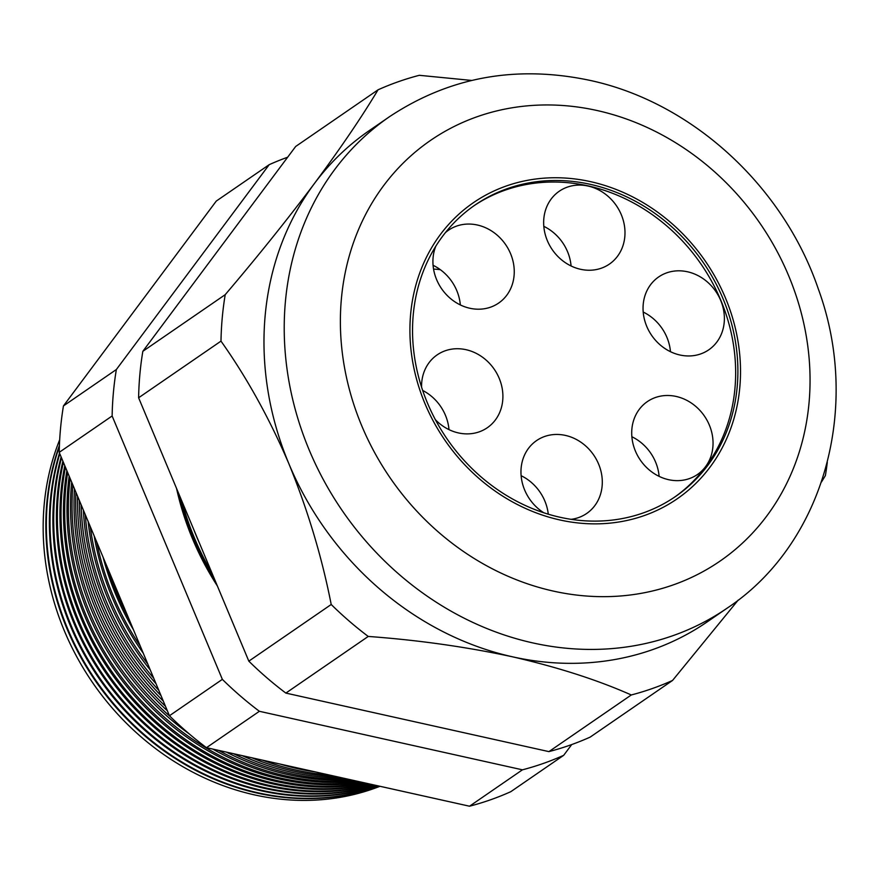 <?xml version="1.0" encoding="UTF-8"?>
<svg xmlns="http://www.w3.org/2000/svg" width="880" height="880" viewBox="0 0 880 880"><rect width="100%" height="100%" fill="white"/><g stroke="black" fill="none" stroke-linecap="round" stroke-linejoin="round"><path stroke-width="1.32" d="M435.369 419.683A44.22 38.874 55.5 0 0 458.447 432.927A44.22 38.874 55.5 0 0 487.289 427.746A44.22 38.874 55.5 0 0 501.259 384.307A44.22 38.874 55.5 0 0 466.026 349.69A44.22 38.874 55.5 0 0 437.173 354.871A44.22 38.874 55.5 0 0 421.575 387.145M448.987 429.616A44.22 38.874 55.5 0 0 422.664 390.445M435.864 246.092A44.22 38.874 55.5 0 0 469.799 308.242A44.22 38.874 55.5 0 0 498.641 303.072A44.22 38.874 55.5 0 0 512.611 259.622A44.22 38.874 55.5 0 0 477.367 225.016A44.22 38.874 55.5 0 0 448.525 230.197A44.22 38.874 55.5 0 0 445.423 232.606M460.328 304.942A44.22 38.874 55.5 0 0 433.07 265.298M580.536 269.28A44.22 38.874 55.5 0 0 609.378 264.11A44.22 38.874 55.5 0 0 623.348 220.66A44.22 38.874 55.5 0 0 588.115 186.054A44.22 38.874 55.5 0 0 559.262 191.235A44.22 38.874 55.5 0 0 545.292 234.674A44.22 38.874 55.5 0 0 580.536 269.28M571.076 265.98A44.22 38.874 55.5 0 0 543.807 226.336M679.932 355.003A44.22 38.874 55.5 0 0 708.774 349.822A44.22 38.874 55.5 0 0 722.744 306.383A44.22 38.874 55.5 0 0 687.5 271.777A44.22 38.874 55.5 0 0 658.658 276.947A44.22 38.874 55.5 0 0 644.688 320.397A44.22 38.874 55.5 0 0 679.932 355.003M670.461 351.692A44.22 38.874 55.5 0 0 643.203 312.048M668.58 479.677A44.22 38.874 55.5 0 0 697.433 474.507A44.22 38.874 55.5 0 0 711.403 431.057A44.22 38.874 55.5 0 0 676.159 396.451A44.22 38.874 55.5 0 0 647.317 401.632A44.22 38.874 55.5 0 0 633.347 445.071A44.22 38.874 55.5 0 0 668.58 479.677M659.12 476.377A44.22 38.874 55.5 0 0 631.862 436.733M571.076 519.332A44.22 38.874 55.5 0 0 586.685 513.469A44.22 38.874 55.5 0 0 600.655 470.019A44.22 38.874 55.5 0 0 565.422 435.413A44.22 38.874 55.5 0 0 536.569 440.594A44.22 38.874 55.5 0 0 543.785 512.776M548.273 514.184A44.22 38.874 55.5 0 0 521.114 475.695M560.065 517.264A176.88 155.518 55.5 0 0 675.444 496.551A176.88 155.518 55.5 0 0 731.324 322.784A176.88 155.518 55.5 0 0 590.37 184.349A176.88 155.518 55.5 0 0 474.991 205.062A176.88 155.518 55.5 0 0 419.111 378.829A176.88 155.518 55.5 0 0 560.065 517.264M674.322 497.321A176.88 155.518 55.5 0 0 728.882 323.587A176.88 155.518 55.5 0 0 588.126 185.889A176.88 155.518 55.5 0 0 473.869 205.832M590.612 181.665A179.74 158.026 55.5 0 0 473.374 202.708A179.74 158.026 55.5 0 0 416.592 379.28A179.74 158.026 55.5 0 0 559.823 519.948A179.74 158.026 55.5 0 0 677.061 498.905A179.74 158.026 55.5 0 0 733.843 322.333A179.74 158.026 55.5 0 0 590.612 181.665A179.74 158.026 -124.5 0 1 733.843 322.333A179.74 158.026 -124.5 0 1 677.061 498.905A179.74 158.026 -124.5 0 1 559.823 519.948A179.74 158.026 -124.5 0 1 416.592 379.28A179.74 158.026 -124.5 0 1 473.374 202.708A179.74 158.026 -124.5 0 1 590.612 181.665M59.411 445.423A253.605 222.97 55.5 0 0 257.367 793.111A253.605 222.97 55.5 0 0 378.939 786.06M378.73 786.016A253.66 223.014 -124.5 0 1 257.928 792.781A253.66 223.014 -124.5 0 1 59.367 446.6M59.51 453.057A253.946 223.267 55.5 0 0 261.173 790.801A253.946 223.267 55.5 0 0 377.311 785.697M376.97 785.62A254.012 223.333 -124.5 0 1 261.888 790.361A254.012 223.333 -124.5 0 1 59.796 453.761M61.127 456.929A254.287 223.575 55.5 0 0 264.979 788.48A254.287 223.575 55.5 0 0 375.331 785.257M374.825 785.147A254.364 223.641 -124.5 0 1 265.848 787.952A254.364 223.641 -124.5 0 1 61.523 457.864M62.887 461.142A254.628 223.872 55.5 0 0 268.785 786.17A254.628 223.872 55.5 0 0 372.944 784.729M372.229 784.564A254.727 223.949 -124.5 0 1 269.819 785.543A254.727 223.949 -124.5 0 1 63.393 462.33M64.801 465.707A254.969 224.169 55.5 0 0 272.591 783.849A254.969 224.169 55.5 0 0 370.084 784.091M369.083 783.871A255.079 224.268 -124.5 0 1 273.779 783.123A255.079 224.268 -124.5 0 1 65.428 467.214M66.88 470.69A255.31 224.477 55.5 0 0 276.397 781.528A255.31 224.477 55.5 0 0 366.641 783.321M365.255 783.013A255.431 224.576 -124.5 0 1 277.739 780.714A255.431 224.576 -124.5 0 1 67.661 472.549M69.168 476.146A255.651 224.774 55.5 0 0 280.214 779.218A255.651 224.774 55.5 0 0 362.461 782.397M360.569 781.968A255.794 224.895 -124.5 0 1 281.71 778.305A255.794 224.895 -124.5 0 1 70.125 478.434M71.676 482.141A255.992 225.071 55.5 0 0 189.321 733.964M212.861 749.1A255.992 225.071 55.5 0 0 284.02 776.897A255.992 225.071 55.5 0 0 357.313 781.253M354.673 780.659A256.146 225.203 -124.5 0 1 285.67 775.885A256.146 225.203 -124.5 0 1 218.548 750.376M170.379 716.672A256.146 225.203 -124.5 0 1 72.853 484.946M74.47 488.807A256.333 225.368 55.5 0 0 167.365 710.787M226.424 752.125A256.333 225.368 55.5 0 0 287.826 774.576A256.333 225.368 55.5 0 0 350.79 779.801M346.995 778.954A256.498 225.511 -124.5 0 1 289.63 773.476A256.498 225.511 -124.5 0 1 233.574 753.709M165.473 706.277A256.498 225.511 -124.5 0 1 75.9 492.239M77.583 496.265A256.674 225.676 55.5 0 0 163.295 701.074M242.187 755.634A256.674 225.676 55.5 0 0 291.632 772.266A256.674 225.676 55.5 0 0 342.078 777.854M336.105 776.534A256.861 225.83 -124.5 0 1 293.601 771.067A256.861 225.83 -124.5 0 1 251.801 757.768M161.04 695.673A256.861 225.83 -124.5 0 1 79.365 500.511M81.147 504.757A257.026 225.973 55.5 0 0 158.807 690.338M262.482 760.144A257.026 225.973 55.5 0 0 295.438 769.945A257.026 225.973 55.5 0 0 328.834 774.917M315.326 771.903A257.213 226.138 -124.5 0 1 297.561 768.647A257.213 226.138 -124.5 0 1 279.928 764.027M156.057 683.771A257.213 226.138 -124.5 0 1 83.369 510.07M85.272 514.635A257.367 226.27 55.5 0 0 153.725 678.216M150.304 670.021A257.565 226.457 -124.5 0 1 88.143 521.477M90.277 526.57A257.708 226.567 55.5 0 0 147.796 664.026M143.286 653.246A257.917 226.765 -124.5 0 1 94.182 535.92M96.767 542.091A258.049 226.875 55.5 0 0 140.36 646.272M133.43 629.717A258.28 227.073 -124.5 0 1 103.048 557.106M107.349 567.391A258.39 227.172 55.5 0 0 128.832 618.717M199.408 543.07A266.046 233.915 -124.5 0 1 193.897 529.892M181.753 500.874A265.848 233.728 55.5 0 0 212.113 573.43M212.839 575.157A265.826 233.717 -124.5 0 1 181.082 499.268M214.995 580.305A266.761 234.531 -124.5 0 1 178.926 494.12M59.686 439.736A253.352 222.739 55.5 0 0 254.463 794.882A253.352 222.739 55.5 0 0 379.984 786.291M738.188 600.105L672.551 680.449A330.935 290.95 -124.5 0 1 631.29 694.969C597.586 679.998 558.041 667.293 512.644 656.843A298.133 262.119 -124.5 0 1 288.97 463.958A298.133 262.119 -124.5 0 1 314.512 183.392A298.133 262.119 -124.5 0 1 369.237 130.625L389.477 116.71C449.427 77 516.131 64.867 589.578 80.3C691.79 102.058 783.266 186.021 818.29 288.904C861.586 406.791 824.109 543.719 727.353 608.014A298.133 262.119 -124.5 0 1 532.884 642.928A298.133 262.119 -124.5 0 1 295.295 409.596A298.133 262.119 -124.5 0 1 389.477 116.71M672.551 680.449L590.172 737.11A330.935 290.95 -124.5 0 1 548.911 751.619L285.857 693.088A330.935 290.95 -124.5 0 1 248.831 661.155L138.611 397.771L220.99 341.121A330.935 290.95 -124.5 0 1 225.214 294.668C257.62 256.586 287.375 219.494 314.512 183.392C340.604 148.181 361.779 116.996 378.048 89.815A330.935 290.95 -124.5 0 1 419.309 75.306L471.691 80.443M138.611 397.771A330.935 290.95 -124.5 0 1 142.835 351.318L225.214 294.668M142.835 351.318L295.669 146.476L378.048 89.815M827.299 462.33A330.935 290.95 -124.5 0 1 825.385 475.596L821.469 481.998M548.911 751.619L631.29 694.969M727.353 608.014L707.113 621.94A298.133 262.119 -124.5 0 1 512.644 656.843C466.4 646.899 418.264 640.101 368.236 636.438A330.935 290.95 -124.5 0 1 331.21 604.494C321.937 557.15 307.857 510.301 288.97 463.958C269.555 418.627 246.895 377.674 220.99 341.121M285.857 693.088L368.236 636.438M248.831 661.155L331.21 604.494M563.695 755.315L510.774 791.703A330.935 290.95 -124.5 0 1 469.524 806.212L206.47 747.681A330.935 290.95 -124.5 0 1 169.433 715.748L59.213 452.364A330.935 290.95 -124.5 0 1 63.448 405.922L216.282 201.069L269.192 164.681L116.358 369.523A330.935 290.95 55.5 0 0 112.134 415.976L222.354 679.36A330.935 290.95 55.5 0 0 259.38 711.293L522.434 769.824A330.935 290.95 55.5 0 0 563.695 755.315L571.714 744.557M433.554 269.071A179.74 158.026 -124.5 0 1 440.33 269.665M59.213 452.364L112.134 415.976M169.433 715.748L222.354 679.36M206.47 747.681L259.38 711.293M469.524 806.212L522.434 769.824M287.65 157.223A330.935 290.95 55.5 0 0 269.192 164.681M63.448 405.922L116.358 369.523M176.55 488.444A267.916 235.554 55.5 0 0 217.371 585.981M597.08 110.517A255.343 224.499 55.5 0 0 341.396 298.782A255.343 224.499 55.5 0 0 553.344 591.096A255.343 224.499 55.5 0 0 809.039 402.831A255.343 224.499 55.5 0 0 597.08 110.517"/></g></svg>
